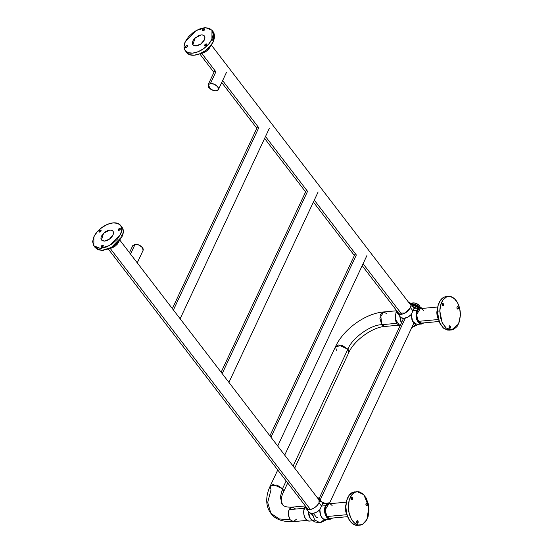 <?xml version="1.0" encoding="UTF-8"?>
<svg xmlns="http://www.w3.org/2000/svg" width="553" height="553" viewBox="0 0 553 553"><rect width="100%" height="100%" fill="white"/><g stroke="black" fill="none" stroke-linecap="round" stroke-linejoin="round"><path stroke-width="0.83" d="M418.98 307.973L415.656 305.477L411.563 304.696L418.856 307.821M412.379 302.982L415.344 303.155L417.709 304.212L419.485 305.788L417.895 304.551L417.411 305.581L419.623 307.751A5.682 3.131 -154.9 0 0 417.411 305.581L417.895 304.551A5.682 3.131 -154.9 0 0 417.626 304.378A5.682 3.131 25.1 0 1 417.895 304.551L419.485 305.788A5.005 2.758 -154.9 0 0 415.344 303.155L417.626 304.378L417.142 305.408A5.682 3.131 -154.9 0 0 412.096 303.991L412.579 302.954L415.344 303.155A5.005 2.758 -154.9 0 0 412.904 302.913A5.005 2.758 -154.9 0 0 412.669 302.947L412.476 302.968M412.324 302.982A5.682 3.131 25.1 0 1 412.579 302.954A5.682 3.131 -154.9 0 0 412.324 302.982L411.84 304.012L412.324 302.982L411.391 303.514L412.338 302.982M410.976 303.922L411.391 303.514L410.976 303.922M419.706 306.106A5.005 2.758 -154.9 0 0 419.485 305.788L419.831 306.3M419.485 305.788L420.591 308.062L419.727 306.141M417.142 305.408L417.626 304.378L415.344 303.155L412.579 302.954L412.096 303.991L414.598 304.288L417.411 305.581M411.149 304.15L412.096 303.991M104.614 241.087L101.413 240.016L103.598 233.2L109.764 230.096A7.272 4.161 142.5 0 1 112.971 231.175A7.272 4.161 142.5 0 1 111.623 237.085A7.272 4.161 142.5 0 1 104.614 241.087L102.609 240.873L101.303 239.85L100.888 238.184L101.434 236.117L104.939 232.073L107.365 230.712L109.764 230.096L111.768 230.311L113.082 231.334L113.489 233L112.943 235.066L109.439 239.11L104.614 241.087M316.537 517.47L313.378 513.357L316.537 517.47M310.399 509.472L110.275 248.477L310.399 509.472M400.566 317.235A8.184 4.68 -37.5 0 0 404.043 318.293L404.402 320.146L320.187 499.926L404.402 320.146L404.043 318.293A8.184 4.68 -37.5 0 0 411.28 314.498L412.925 310.883L416.886 310.523A8.184 4.97 -95.2 0 1 420.218 307.696A8.184 4.97 -95.2 0 1 422.575 308.394L420.128 307.71L418.303 308.56L416.886 310.523L412.925 310.883L410.43 307.627L405.197 313.012L397.462 313.198L396.881 310.945L397.33 313.012L398.803 314.159L401.063 314.408L403.759 313.71L406.49 312.175L408.833 310.039L410.43 307.627L411.045 305.304L410.582 303.431L408.425 302.09A8.184 4.68 142.5 0 1 410.457 303.251A8.184 4.68 142.5 0 1 410.43 307.627L412.925 310.883L411.28 314.498L412.614 321.314L416.997 324.431L421.711 323.996L416.305 318.106L416.886 310.523L416.084 313.295L416.029 316.454L416.727 319.523L418.068 322.033L419.851 323.602L421.808 323.989L423.902 322.883L421.711 323.996M132.741 245.677L135.091 244.302L139.1 245.097L142.425 247.592L143.109 250.329M137.255 262.841L143.075 250.412A5.682 3.131 -154.9 0 0 141.056 246.251A5.682 3.131 -154.9 0 0 135.091 244.302L130.522 254.062L135.091 244.302L132.782 245.594L129.457 252.68M101.876 247.129L101.234 246.285A1.251 0.712 142.5 0 1 102.229 245.366A1.251 0.712 142.5 0 1 103.217 245.435A1.251 0.712 142.5 0 1 103.211 246.106A1.251 0.712 142.5 0 1 102.291 246.991A1.251 0.712 142.5 0 1 101.296 247.025A1.251 0.712 142.5 0 1 101.234 246.285L101.876 247.129M93.837 245.829L95.427 247.903L101.793 250.433L111.319 247.502L122.082 236.449L120.499 234.375L109.729 245.428L100.204 248.359L93.837 245.829L93.886 236.808A16.825 9.622 142.5 0 1 107.261 224.456A16.825 9.622 142.5 0 1 120.554 225.375A16.825 9.622 142.5 0 1 120.499 234.375L122.082 236.449A16.825 9.622 -37.5 0 0 122.144 227.449M118.881 241.806L115.708 245.753L109.148 248.608L112.211 247.882L114.934 246.355L117.277 244.219L119.254 240.859M95.157 247.516L98.185 249.873L102.823 250.378L108.367 248.94L113.973 245.795L118.791 241.405L122.082 236.449L123.347 231.672L122.4 227.815M99.72 232.101L99.077 231.258A1.251 0.712 142.5 0 1 100.065 230.345A1.251 0.712 142.5 0 1 101.054 230.407A1.251 0.712 142.5 0 1 101.054 231.078A1.251 0.712 142.5 0 1 100.128 231.963A1.251 0.712 142.5 0 1 99.139 231.997A1.251 0.712 142.5 0 1 99.077 231.258L99.72 232.101M118.294 229.502L118.936 230.345L118.294 229.502A1.251 0.712 142.5 0 1 119.289 228.583A1.251 0.712 142.5 0 1 120.278 228.652A1.251 0.712 142.5 0 1 120.271 229.322A1.251 0.712 142.5 0 1 119.351 230.207A1.251 0.712 142.5 0 1 118.356 230.242A1.251 0.712 142.5 0 1 118.294 229.502L118.273 230.145L118.84 230.359L120.271 229.322L120.298 228.679L118.895 228.804L118.294 229.502M120.499 234.375L117.201 239.331L112.39 243.721L106.777 246.873L101.234 248.304L96.595 247.806L93.568 245.442L92.621 241.585L93.886 236.808L97.176 231.852L101.994 227.463L107.6 224.311L113.144 222.88L117.782 223.377L120.81 225.742L121.764 229.599L120.499 234.375M101.234 246.285L101.213 246.928L101.78 247.143L103.211 246.106L103.238 245.463L101.835 245.587L101.234 246.285M99.077 231.258L99.049 231.901L100.452 231.776L101.075 230.435L99.678 230.566L99.077 231.258M201.188 34.922L198.79 35.544L194.283 38.8L192.859 40.95L192.313 43.01L192.727 44.682L194.034 45.699L196.039 45.92L200.863 43.936L204.368 39.892L204.914 37.832L204.506 36.159L203.193 35.136L201.188 34.922A7.272 4.161 142.5 0 1 204.396 36A7.272 4.161 142.5 0 1 203.048 41.917A7.272 4.161 142.5 0 1 196.039 45.92L192.845 44.848L195.022 38.033L201.188 34.922M405.128 318.604L404.803 318.182L405.128 318.604M401.824 314.298L363.079 263.76L401.824 314.298M356.346 254.981L314.291 200.138L356.346 254.981L270.97 437.236L356.346 254.981M307.558 191.359L265.509 136.515L307.558 191.359L222.188 373.614L307.558 191.359M258.776 127.736L222.624 80.593L258.776 127.736L173.407 309.991L258.776 127.736M215.891 71.807L201.7 53.302L215.891 71.807L210.423 83.496L214.433 84.284L217.751 86.78L218.442 89.517L216.092 90.892L212.082 90.098L208.764 87.602L208.073 84.865L210.423 83.496A5.682 3.131 25.1 0 1 216.389 85.445A5.682 3.131 25.1 0 1 218.407 89.6A5.682 3.131 25.1 0 1 216.092 90.892L210.921 89.489L208.108 84.782L210.423 83.496L215.891 71.807M202.592 29.91L203.234 30.747L202.592 29.91A1.251 0.712 142.5 0 1 203.518 29.026A1.251 0.712 142.5 0 1 204.506 28.991A1.251 0.712 142.5 0 1 204.569 29.724A1.251 0.712 142.5 0 1 203.573 30.643A1.251 0.712 142.5 0 1 202.585 30.574A1.251 0.712 142.5 0 1 202.592 29.91L202.571 30.546L203.138 30.761L203.967 30.422L204.596 29.088L203.193 29.212L202.592 29.91M211.923 39.201A16.825 9.622 142.5 0 1 198.541 51.56A16.825 9.622 142.5 0 1 185.248 50.634A16.825 9.622 142.5 0 1 185.31 41.641L196.073 30.581L205.598 27.65L211.965 30.187L211.923 39.201L213.506 41.275L211.923 39.201L208.626 44.157L203.815 48.546L198.202 51.699L192.658 53.136L188.02 52.632L184.992 50.268L184.045 46.411L185.31 41.641L188.601 36.678L193.419 32.288L199.025 29.143L204.569 27.705L209.207 28.21L212.234 30.567L213.188 34.431L211.923 39.201M186.838 52.708A16.825 9.622 -37.5 0 0 200.131 53.627A16.825 9.622 -37.5 0 0 213.506 41.275L213.555 32.254L211.965 30.187M210.672 45.692L210.306 46.632A8.184 4.68 -37.5 0 1 200.573 53.434L203.635 52.715L206.359 51.18L208.702 49.044L210.679 45.685M186.582 52.341L189.61 54.706L194.248 55.203L199.792 53.772L205.398 50.62L210.216 46.231L213.506 41.275L214.778 36.498L213.824 32.641M204.755 44.931L205.398 45.775L204.755 44.931A1.251 0.712 142.5 0 1 205.675 44.046A1.251 0.712 142.5 0 1 206.67 44.012A1.251 0.712 142.5 0 1 206.732 44.752A1.251 0.712 142.5 0 1 205.737 45.671A1.251 0.712 142.5 0 1 204.748 45.602A1.251 0.712 142.5 0 1 204.755 44.931L204.728 45.574L205.301 45.788L206.732 44.752L206.753 44.109L206.186 43.894L204.755 44.931M185.531 46.694A1.251 0.712 142.5 0 1 186.458 45.802A1.251 0.712 142.5 0 1 187.446 45.775A1.251 0.712 142.5 0 1 187.508 46.507A1.251 0.712 142.5 0 1 186.513 47.427A1.251 0.712 142.5 0 1 185.531 47.358A1.251 0.712 142.5 0 1 185.531 46.694L186.174 47.53L185.531 46.694L185.511 47.33L186.078 47.544L186.907 47.205L187.536 45.871L186.133 45.996L185.531 46.694M346.309 502.179L328.883 503.776L325.102 509.928L326.968 516.516L346.959 514.691L326.968 516.516A7.272 4.417 84.8 0 0 330.21 518.265L347.637 516.668M330.286 518.258L328.551 517.912L326.968 516.516L325.772 514.29L325.157 511.56L325.205 508.753L325.911 506.285L327.176 504.543L328.8 503.783M330.535 504.129L332.118 505.525M366.598 505.705L366.936 505.67A1.251 0.76 -95.2 0 1 366.763 505.719A1.251 0.76 -95.2 0 1 365.92 504.675A1.251 0.76 -95.2 0 1 366.376 503.278A1.251 0.76 -95.2 0 1 366.618 503.23A1.251 0.76 -95.2 0 1 367.406 504.322A1.251 0.76 -95.2 0 1 366.936 505.67L366.598 505.705M357.141 491.603L352.385 492.467L357.141 491.603L363.846 494.707L368.81 507.046L366.978 519.495L362.443 524.472A16.825 10.224 -95.2 0 1 360.051 525.122A16.825 10.224 -95.2 0 1 348.708 511.041A16.825 10.224 -95.2 0 1 354.902 492.232L352.385 492.467A16.825 10.224 84.8 0 0 346.192 511.276A16.825 10.224 84.8 0 0 357.535 525.35M345.964 504.668L345.397 508.2L345.743 511.38L346.849 514.29A8.184 4.97 84.8 0 1 345.964 504.668M354.805 491.817L352.385 492.467L349.005 495.474L346.717 500.479L345.86 506.721L346.579 513.239L348.749 519.053L352.047 523.276L355.973 525.26L358.938 525.094M357.342 523.166L357.68 523.138A1.251 0.76 -95.2 0 1 357.508 523.186A1.251 0.76 -95.2 0 1 356.664 522.136A1.251 0.76 -95.2 0 1 357.12 520.739A1.251 0.76 -95.2 0 1 357.362 520.691A1.251 0.76 -95.2 0 1 358.15 521.79A1.251 0.76 -95.2 0 1 357.68 523.138L357.342 523.166M352.233 499.85L352.233 499.85A1.251 0.76 -95.2 0 1 352.061 499.898A1.251 0.76 -95.2 0 1 351.217 498.854A1.251 0.76 -95.2 0 1 351.673 497.458A1.251 0.76 -95.2 0 1 351.915 497.41A1.251 0.76 -95.2 0 1 352.703 498.502A1.251 0.76 -95.2 0 1 352.233 499.85L352.669 498.308L351.673 497.458L351.245 499L352.233 499.85M354.902 492.232L358.856 491.679L362.775 493.663L366.079 497.887L368.25 503.7L368.962 510.225L368.111 516.461L365.823 521.465L362.443 524.472L358.489 525.032L354.563 523.048L351.266 518.825L349.095 513.011L348.383 506.486L349.233 500.251L351.521 495.246L354.902 492.232M366.936 505.67L367.372 504.129L366.376 503.278L365.948 504.82L366.936 505.67M357.68 523.138L358.116 521.59L357.12 520.739L356.692 522.288L357.68 523.138M450.536 327.217L449.05 327.355L450.536 327.217A1.251 0.76 -95.2 0 1 449.852 328.302A1.251 0.76 -95.2 0 1 449.001 326.892A1.251 0.76 -95.2 0 1 449.644 325.807A1.251 0.76 -95.2 0 1 450.536 327.217L450.329 326.298L449.796 325.821L449.25 326.063L449.209 327.811L449.741 328.288L450.287 328.047L450.536 327.217M439.815 310.973A16.825 10.224 -95.2 0 1 448.428 296.443A16.825 10.224 -95.2 0 1 460.379 315.397L458.548 324.017L451.628 329.934L446.153 328.012L442.103 322.489L439.815 310.973L437.292 311.201L439.815 310.973L440.748 304.772L443.105 299.857L446.527 296.968L450.495 296.553L454.4 298.661L457.649 302.989L459.75 308.864L460.379 315.397L459.446 321.59L457.089 326.505L453.667 329.394L449.7 329.816L445.794 327.701L442.545 323.381L440.444 317.505L439.815 310.973M445.912 296.678A16.825 10.224 84.8 0 0 437.292 311.201L439.587 322.724L443.637 328.24L449.112 330.169L451.628 329.934M436.822 312.867L437.133 316.04L438.266 319.116L436.822 312.867L437.305 312.818L436.822 312.867L437.388 309.493A8.184 4.97 84.8 0 0 436.822 312.867M446.243 296.643L444.011 297.203L440.582 300.085L438.225 305.007L437.292 311.201L437.928 317.733L440.029 323.609L443.278 327.936L447.183 330.044L449.312 330.148M443.596 304.814L442.11 304.952L443.596 304.814A1.251 0.76 -95.2 0 1 442.918 305.899A1.251 0.76 -95.2 0 1 442.068 304.489A1.251 0.76 -95.2 0 1 442.711 303.403A1.251 0.76 -95.2 0 1 443.596 304.814L443.395 303.894L442.863 303.417L442.31 303.659L442.269 305.408L442.801 305.885L443.354 305.643L443.596 304.814M458.458 308.007A1.251 0.76 -95.2 0 1 457.773 309.092A1.251 0.76 -95.2 0 1 456.923 307.682A1.251 0.76 -95.2 0 1 457.566 306.604A1.251 0.76 -95.2 0 1 458.458 308.007L456.965 308.145L458.458 308.007L458.25 307.088L457.718 306.611L457.172 306.853L456.923 307.682L457.663 309.086L458.458 308.007M437.741 307.012L420.308 308.602L416.527 314.754L418.393 321.348L438.384 319.516L418.393 321.348A7.272 4.417 84.8 0 0 421.635 323.09L439.061 321.5M423.543 310.351L421.96 308.961L420.225 308.615L418.6 309.369L417.335 311.111L416.63 313.579L417.197 319.116L418.393 321.348L419.976 322.738L421.711 323.083M309.521 521.071L307.572 520.684L305.788 519.115L304.447 516.606L303.749 513.537L303.804 510.378L305.45 506.237L304.599 507.606L305.595 507.516L304.599 507.606A8.184 4.97 84.8 0 0 304.42 516.543A8.184 4.97 84.8 0 0 309.438 521.078L312.673 520.781M314.139 520.65A8.184 4.97 -95.2 0 1 308.443 512.859M308.982 512.216A8.184 4.68 -37.5 0 0 312.618 513.461C313.247 516.737 314.132 518.99 315.251 520.221L320.111 522.841L315.251 520.221C314.132 518.99 313.247 516.737 312.618 513.461A8.184 4.68 -37.5 0 0 319.855 509.672L322.586 503.838L321.5 506.057L319.005 502.801A8.184 4.68 142.5 0 1 312.5 508.815A8.184 4.68 142.5 0 1 306.03 508.366A8.184 4.68 142.5 0 1 305.456 506.119L305.906 508.186L307.378 509.334L309.639 509.576L312.334 508.884L315.065 507.35L317.408 505.214L319.005 502.801L319.62 500.479L319.157 498.599L317.685 497.451L319.026 498.412L319.005 502.801L321.5 506.057L325.461 505.698L324.659 508.47L324.604 511.629L325.302 514.698L326.643 517.207L328.427 518.776L330.383 519.163L332.477 518.057A8.184 4.97 -95.2 0 1 330.293 519.17A8.184 4.97 -95.2 0 1 325.282 514.629A8.184 4.97 -95.2 0 1 325.461 505.698L321.5 506.057L319.855 509.672A8.184 4.97 84.8 0 0 325.551 519.606M328.8 502.871L331.15 503.569L328.703 502.884L326.878 503.735L325.461 505.698L328.8 502.871L322.586 503.838A8.184 4.68 -37.5 0 0 321.881 502.152M317.726 517.262L317.491 517.822M326.263 519.461L323.007 518.749L321.583 517.159L320.519 514.947L319.855 509.672L316.357 512.278L312.618 513.461L309.701 512.887L308.968 512.189M308.401 511.456L309.099 515.99L310.62 518.825M327.044 519.467L320.111 522.841L324.355 519.488M321.957 502.235L322.586 503.838L324.245 503.285M415.441 308.139A8.184 4.97 84.8 0 0 414.01 308.671L412.925 310.883L414.01 308.671L415.676 308.118M396.024 312.431L397.019 312.341L396.024 312.431L395.312 319.33L400.019 325.869L397.213 323.94L395.872 321.431L395.174 318.362L395.229 315.203L396.874 311.062M399.653 316.053L401.443 322.828L399.826 316.281L400.524 320.823L401.596 323.028M417.688 324.286L414.432 323.574L413.008 321.984L411.944 319.779L411.28 314.498L407.782 317.104L404.043 318.293L401.125 317.712L400.393 317.014M418.469 324.293L411.736 327.653L415.78 324.321M413.381 307.06L414.01 308.671A8.184 4.68 -37.5 0 0 413.464 307.171M411.729 304.516L411.729 304.516A5.682 3.131 -154.9 0 1 419.063 307.807L415.738 305.304L411.729 304.516M336.369 350.229L335.533 346.62L338.491 344.968L347.872 349.178L293.104 466.096L347.872 349.178L342.279 345.466L335.533 346.62C343.385 329.332 365.339 313.392 383.623 311.961L379.842 318.113L381.708 324.701L396.784 323.325L381.708 324.701L380.658 314.47L383.623 311.961L386.865 313.71M296.491 519.115L293.525 521.624C282.624 522.073 275.09 519.329 270.901 513.378L279.175 518.921L290.284 519.875L293.525 521.624L290.284 519.875C288.251 516.592 287.899 513.184 289.233 509.645L304.323 508.262L289.233 509.645C287.809 511.974 288.161 515.382 290.284 519.875L279.175 518.921L270.901 513.378L267.687 502.477L271.018 489.737L270.182 486.122L276.929 484.974L282.521 488.686L286.15 480.944L282.521 488.686A7.272 4.009 25.1 0 1 283.357 492.288M347.872 349.178C352.005 338.222 370.614 324.763 381.708 324.701A7.272 4.417 84.8 0 0 384.957 326.45L381.708 324.701C370.614 324.763 352.005 338.222 347.872 349.178L348.708 352.793A7.272 4.009 -154.9 0 0 347.872 349.178M287.719 482.983L283.357 492.294L282.521 488.686L280.295 497.223L282.445 504.53L280.295 497.223L282.521 488.686L273.141 484.476L270.182 486.122C267.376 492.032 266.283 497.811 266.905 503.458C267.376 507.156 268.703 510.467 270.901 513.378M283.357 492.294C281.138 496.152 280.578 503.216 282.445 504.53C283.71 506.493 286.959 507.364 292.198 507.136A7.272 4.417 84.8 0 0 289.233 509.645L292.198 507.136L295.44 508.878M313.261 516.302L311.042 513.405M308.069 509.52L108.284 248.974M319.613 500.672L119.835 240.126M413.879 323.076L329.636 502.912M403.552 318.321L319.129 498.543M120.54 225.354L122.13 227.428M199.709 53.807L213.935 72.353M221.725 82.515L256.813 128.282M264.611 138.444L305.602 191.898M313.392 202.059L354.383 255.521M362.174 265.682L399.494 314.353M402.466 318.238L403.165 319.143M211.26 44.952L411.038 305.498M226.454 72.422L218.4 89.6M214.834 70.431L208.108 84.782M185.262 50.655L186.852 52.729M205.301 45.65L206.698 44.033M360.203 525.108L357.687 525.336M448.566 296.429L446.05 296.664M330.286 519.17L325.565 519.606M319.026 498.412L322.005 502.297M326.581 504.018L319.938 501.094M306.037 508.373L309.016 512.258M320.111 522.841L314.546 521.887L310.24 518.327L308.228 511.228M415.503 308.132L420.225 307.696M397.462 313.198L400.441 317.083M410.45 303.244L413.43 307.129M418.006 308.844L411.363 305.92M383.623 311.961L396.736 310.758M335.533 346.62L284.698 455.14M277.744 469.981L270.182 486.122M307.081 520.38L293.525 521.624M294.673 468.142L348.708 352.793C353.913 340.454 372.591 327.037 384.95 326.45L398.506 325.212M292.198 507.136L305.311 505.933M269.339 128.351L180.133 318.77M257.719 126.354L172.342 308.609M318.12 191.974L228.921 382.393M306.5 189.976L221.131 372.231M366.902 255.59L277.703 446.015M355.282 253.599L269.912 435.854"/></g></svg>
